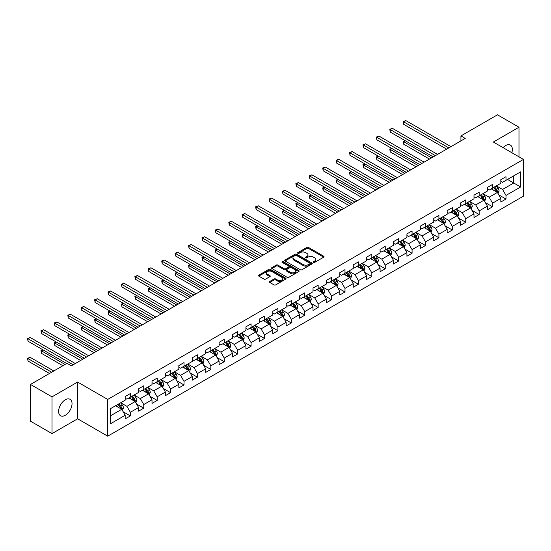 <?xml version="1.0" encoding="UTF-8"?>
<svg xmlns="http://www.w3.org/2000/svg" width="551" height="551" viewBox="0 0 551 551"><rect width="100%" height="100%" fill="white"/><g stroke="black" fill="none" stroke-linecap="round" stroke-linejoin="round"><path stroke-width="0.83" d="M313.547 262.359A0.833 0.482 0 0 0 314.724 262.359L323.699 257.179A1.192 0.689 0 0 0 324.043 256.69A1.192 0.689 0 0 0 323.699 256.201L308.498 247.433A1.192 0.689 0 0 0 306.811 247.433L297.843 252.606A0.833 0.482 0 0 0 297.602 252.95A0.833 0.482 0 0 0 297.843 253.288A0.833 0.482 0 0 0 299.028 253.288L300.185 252.62A3.823 2.204 0 0 1 305.591 252.62L306.852 253.35A3.823 2.204 0 0 1 307.975 254.913A3.823 2.204 0 0 1 306.852 256.47L305.695 257.145A0.833 0.482 0 0 0 305.447 257.482A0.833 0.482 0 0 0 305.695 257.827A0.833 0.482 0 0 0 306.879 257.827L308.037 257.152A3.823 2.204 0 0 1 313.436 257.152L314.704 257.882A3.823 2.204 0 0 1 315.826 259.445A3.823 2.204 0 0 1 314.704 261.002L313.547 261.677A0.833 0.482 0 0 0 313.299 262.014A0.833 0.482 0 0 0 313.547 262.359L313.547 261.677M65.321 415.268A9.484 5.476 120 0 0 71.52 406.913A9.484 5.476 120 0 0 70.067 399.31A9.484 5.476 120 0 0 65.321 399.778A9.484 5.476 120 0 0 59.122 408.139A9.484 5.476 120 0 0 60.576 415.743A9.484 5.476 120 0 0 65.321 415.268M511.838 152.71A9.484 5.476 120 0 0 510.391 145.092A9.484 5.476 120 0 0 505.646 145.56A9.484 5.476 120 0 0 503.07 147.647M269.756 281.451A1.192 0.689 0 0 0 269.405 281.94A1.192 0.689 0 0 0 269.756 282.422L274.019 284.888A1.192 0.689 0 0 0 275.707 284.888L285.666 279.137A1.192 0.689 0 0 0 286.017 278.648A1.192 0.689 0 0 0 285.666 278.159L270.472 269.384A1.192 0.689 0 0 0 268.785 269.384L258.825 275.135A1.192 0.689 0 0 0 258.474 275.624A1.192 0.689 0 0 0 258.825 276.113L263.97 279.088A1.192 0.689 0 0 0 265.658 279.088L269.921 276.623A1.192 0.689 0 0 0 270.272 276.134A1.192 0.689 0 0 0 269.921 275.652L267.373 274.178A3.196 1.846 0 0 1 266.436 272.869A3.196 1.846 0 0 1 268.406 271.168A3.196 1.846 0 0 1 271.884 271.567L281.892 277.346A3.196 1.846 0 0 1 282.821 278.648A3.196 1.846 0 0 1 280.852 280.349A3.196 1.846 0 0 1 277.373 279.949L275.707 278.985A1.192 0.689 0 0 0 274.019 278.985L269.756 281.451L269.756 282.422M77.622 382.057L51.994 396.851L30.491 384.44L30.491 421.178L51.994 433.596L77.622 418.794L107.721 436.178L107.721 399.434L77.622 382.057L77.622 418.794M518.98 156.828L518.98 127.24L493.352 142.034L523.45 159.411L107.721 399.434M518.98 127.24L497.477 114.822L460.925 135.925L460.925 140.891M30.491 384.44L67.043 363.336L71.341 365.816L465.23 138.411L460.925 135.925M300.274 269.728A1.192 0.689 0 0 0 301.962 269.728L311.921 263.977A1.192 0.689 0 0 0 312.272 263.488A1.192 0.689 0 0 0 311.921 262.999L296.727 254.231A1.192 0.689 0 0 0 295.04 254.231L285.074 259.982A1.192 0.689 0 0 0 284.729 260.465A1.192 0.689 0 0 0 285.074 260.954L300.274 269.728M282.498 262.538A0.833 0.482 0 0 1 283.345 262.655L283.345 261.663L298.794 270.582A1.192 0.689 0 0 1 299.145 271.071A1.192 0.689 0 0 1 298.794 271.553L288.834 277.305A1.192 0.689 0 0 1 287.147 277.305L271.946 268.537L276.209 266.092L276.209 265.1L271.946 267.559A1.192 0.689 0 0 0 271.602 268.048A1.192 0.689 0 0 0 271.946 268.537L271.946 267.559M276.209 266.092A1.192 0.689 0 0 1 277.904 266.092L277.904 265.1A1.192 0.689 0 0 0 276.209 265.1M277.904 265.1L284.061 268.654A1.192 0.689 0 0 0 285.749 268.654L288.579 267.021A1.192 0.689 0 0 0 288.931 266.532A1.192 0.689 0 0 0 288.579 266.05L282.167 262.345A0.833 0.482 0 0 1 281.919 262A0.833 0.482 0 0 1 282.436 261.56A0.833 0.482 0 0 1 283.345 261.663M107.721 436.178L523.45 196.156L523.45 159.411M123.155 411.769L130.339 415.915L130.339 412.293L138.597 407.526L138.597 411.149L143.756 408.174L143.756 404.544L152.014 399.778L152.014 403.408L157.173 400.425L157.173 396.803L165.424 392.036L165.424 395.659L170.59 392.677L170.59 389.054L178.841 384.288L178.841 387.911L184.006 384.935L184.006 381.306L192.258 376.54L192.258 380.169L197.416 377.187L197.416 373.564L205.675 368.798L205.675 372.421L210.833 369.445L210.833 365.816L219.091 361.05L219.091 364.672L224.25 361.697L224.25 358.074L232.508 353.308L232.508 356.931L237.667 353.949L237.667 350.326L245.925 345.56L245.925 349.182L251.084 346.207L251.084 342.577L259.342 337.811L259.342 341.441L264.501 338.459L264.501 334.836L272.759 330.07L272.759 333.692L277.918 330.71L277.918 327.087L286.176 322.321L286.176 325.944L291.334 322.969L291.334 319.346L299.586 314.58L299.586 318.202L304.751 315.22L304.751 311.597L313.002 306.831L313.002 310.454L318.168 307.479L318.168 303.849L326.419 299.083L326.419 302.713L331.578 299.73L331.578 296.107L339.836 291.341L339.836 294.964L344.995 291.982L344.995 288.359L353.253 283.593L353.253 287.216L358.412 284.24L358.412 280.617L366.67 275.844L366.67 279.474L371.829 276.492L371.829 272.869L380.087 268.103L380.087 271.726L385.245 268.75L385.245 265.121L393.504 260.354L393.504 263.984L398.662 261.002L398.662 257.379L406.92 252.613L406.92 256.236L412.079 253.253L412.079 249.631L420.337 244.864L420.337 248.487L425.496 245.512L425.496 241.882L433.754 237.116L433.754 240.746L438.913 237.763L438.913 234.141L447.164 229.374L447.164 232.997L452.33 230.022L452.33 226.392L460.581 221.626L460.581 225.249L465.747 222.273L465.747 218.651L473.998 213.884L473.998 217.507L479.156 214.525L479.156 210.902L487.415 206.136L487.415 209.759L492.573 206.783L492.573 203.154L500.831 198.388L500.831 202.017L505.99 199.035L505.99 195.412L520.612 186.968L520.612 171.878L513.732 175.845L513.732 183.001L520.612 186.968M130.339 415.915L125.18 418.898L125.18 415.268L110.558 423.712L110.558 408.615L125.18 400.178L125.18 396.555L130.339 393.572L130.339 397.195L138.597 392.429L138.597 388.806L143.756 385.824L143.756 389.454L152.014 384.688L152.014 381.058L157.173 378.082L157.173 381.705L165.424 376.939L165.424 373.316L170.59 370.334L170.59 373.964L178.841 369.191L178.841 365.568L184.006 362.592L184.006 366.215L192.258 361.449L192.258 357.826L197.416 354.844L197.416 358.467L205.675 353.701L205.675 350.078L210.833 347.096L210.833 350.725L219.091 345.959L219.091 342.329L224.25 339.354L224.25 342.977L232.508 338.211L232.508 334.588L237.667 331.606L237.667 335.228L245.925 330.462L245.925 326.839L251.084 323.864L251.084 327.487L259.342 322.721L259.342 319.098L264.501 316.116L264.501 319.738L272.759 314.972L272.759 311.349L277.918 308.367L277.918 311.997L286.176 307.231L286.176 303.601L291.334 300.626L291.334 304.248L299.586 299.482L299.586 295.859L304.751 292.877L304.751 296.5L313.002 291.734L313.002 288.111L318.168 285.136L318.168 288.758L326.419 283.992L326.419 280.363L331.578 277.387L331.578 281.01L339.836 276.244L339.836 272.621L344.995 269.639L344.995 273.268L353.253 268.502L353.253 264.873L358.412 261.897L358.412 265.52L366.67 260.754L366.67 257.131L371.829 254.149L371.829 257.772L380.087 253.005L380.087 249.383L385.245 246.4L385.245 250.03L393.504 245.264L393.504 241.634L398.662 238.659L398.662 242.282L406.92 237.515L406.92 233.893L412.079 230.91L412.079 234.54L420.337 229.767L420.337 226.144L425.496 223.169L425.496 226.792L433.754 222.025L433.754 218.403L438.913 215.42L438.913 219.043L447.164 214.277L447.164 210.654L452.33 207.672L452.33 211.302L460.581 206.535L460.581 202.906L465.747 199.93L465.747 203.553L473.998 198.787L473.998 195.164L479.156 192.182L479.156 195.805L487.415 191.039L487.415 187.416L492.573 184.44L492.573 188.063L500.831 183.297L500.831 179.674L505.99 176.692L505.99 180.315L520.612 171.878M128.962 397.994L135.153 401.569L126.895 406.335L120.703 402.76M125.18 398.194L126.895 399.186L130.339 397.195M126.895 406.335L130.339 412.293M135.153 401.569L138.597 407.526M142.378 390.246L148.57 393.82L140.312 398.587L134.12 395.012M138.597 390.445L140.312 391.437L143.756 389.454M140.312 398.587L143.756 404.544M148.57 393.82L152.014 399.778M155.795 382.497L161.987 386.079L153.729 390.845L147.537 387.27M152.014 382.697L153.729 383.696L157.173 381.705M153.729 390.845L157.173 396.803M161.987 386.079L165.424 392.036M169.212 374.756L175.404 378.33L167.146 383.097L160.954 379.522M165.424 374.955L167.146 375.947L170.59 373.964M167.146 383.097L170.59 389.054M175.404 378.33L178.841 384.288M182.629 367.007L188.821 370.582L180.563 375.348L174.371 371.773M178.841 367.207L180.563 368.199L184.006 366.215M180.563 375.348L184.006 381.306M188.821 370.582L192.258 376.54M196.046 359.266L202.238 362.84L193.98 367.607L187.788 364.032M192.258 359.459L193.98 360.457L197.416 358.467M193.98 367.607L197.416 373.564M202.238 362.84L205.675 368.798M209.463 351.517L215.655 355.092L207.396 359.858L201.205 356.283M205.675 351.717L207.396 352.709L210.833 350.725M207.396 359.858L210.833 365.816M215.655 355.092L219.091 361.05M222.873 343.769L229.071 347.35L220.813 352.117L214.621 348.542M219.091 343.969L220.813 344.96L224.25 342.977M220.813 352.117L224.25 358.074M229.071 347.35L232.508 353.308M236.289 336.027L242.481 339.602L234.23 344.368L228.038 340.793M232.508 336.227L234.23 337.219L237.667 335.228M234.23 344.368L237.667 350.326M242.481 339.602L245.925 345.56M249.706 328.279L255.898 331.854L247.647 336.62L241.455 333.045M245.925 328.479L247.647 329.47L251.084 327.487M247.647 336.62L251.084 342.577M255.898 331.854L259.342 337.811M263.123 320.537L269.315 324.112L261.064 328.878L254.865 325.304M259.342 320.73L261.064 321.729L264.501 319.738M261.064 328.878L264.501 334.836M269.315 324.112L272.759 330.07M276.54 312.789L282.732 316.364L274.474 321.13L268.282 317.555M272.759 312.989L274.474 313.98L277.918 311.997M274.474 321.13L277.918 327.087M282.732 316.364L286.176 322.321M289.957 305.04L296.149 308.615L287.891 313.388L281.699 309.807M286.176 305.24L287.891 306.232L291.334 304.248M287.891 313.388L291.334 319.346M296.149 308.615L299.586 314.58M303.374 297.299L309.566 300.874L301.307 305.64L295.116 302.065M299.586 297.499L301.307 298.49L304.751 296.5M301.307 305.64L304.751 311.597M309.566 300.874L313.002 306.831M316.791 289.55L322.982 293.125L314.724 297.891L308.532 294.317M313.002 289.75L314.724 290.742L318.168 288.758M314.724 297.891L318.168 303.849M322.982 293.125L326.419 299.083M330.207 281.809L336.399 285.384L328.141 290.15L321.949 286.575M326.419 282.002L328.141 283L331.578 281.01M328.141 290.15L331.578 296.107M336.399 285.384L339.836 291.341M343.624 274.061L349.816 277.635L341.558 282.401L335.366 278.827M339.836 274.26L341.558 275.252L344.995 273.268M341.558 282.401L344.995 288.359M349.816 277.635L353.253 283.593M357.034 266.312L363.233 269.887L354.975 274.653L348.783 271.078M353.253 266.512L354.975 267.504L358.412 265.52M354.975 274.653L358.412 280.617M363.233 269.887L366.67 275.844M370.451 258.571L376.643 262.145L368.392 266.911L362.2 263.337M366.67 258.77L368.392 259.762L371.829 257.772M368.392 266.911L371.829 272.869M376.643 262.145L380.087 268.103M383.868 250.822L390.06 254.397L381.809 259.163L375.617 255.588M380.087 251.022L381.809 252.014L385.245 250.03M381.809 259.163L385.245 265.121M390.06 254.397L393.504 260.354M397.285 243.074L403.477 246.655L395.225 251.421L389.027 247.847M393.504 243.273L395.225 244.272L398.662 242.282M395.225 251.421L398.662 257.379M403.477 246.655L406.92 252.613M410.702 235.332L416.893 238.907L408.635 243.673L402.444 240.098M406.92 235.532L408.635 236.524L412.079 234.54M408.635 243.673L412.079 249.631M416.893 238.907L420.337 244.864M424.118 227.584L430.31 231.158L422.052 235.924L415.86 232.35M420.337 227.783L422.052 228.775L425.496 226.792M422.052 235.924L425.496 241.882M430.31 231.158L433.754 237.116M437.535 219.842L443.727 223.417L435.469 228.183L429.277 224.608M433.754 220.035L435.469 221.034L438.913 219.043M435.469 228.183L438.913 234.141M443.727 223.417L447.164 229.374M450.952 212.094L457.144 215.668L448.886 220.434L442.694 216.86M447.164 212.293L448.886 213.285L452.33 211.302M448.886 220.434L452.33 226.392M457.144 215.668L460.581 221.626M464.369 204.345L470.561 207.92L462.303 212.693L456.111 209.111M460.581 204.545L462.303 205.537L465.747 203.553M462.303 212.693L465.747 218.651M470.561 207.92L473.998 213.884M477.786 196.604L483.978 200.178L475.72 204.944L469.528 201.37M473.998 196.803L475.72 197.795L479.156 195.805M475.72 204.944L479.156 210.902M483.978 200.178L487.415 206.136M491.203 188.855L497.395 192.43L489.136 197.196L482.945 193.621M487.415 189.055L489.136 190.047L492.573 188.063M489.136 197.196L492.573 203.154M497.395 192.43L500.831 198.388M507.54 179.419L513.732 183.001L502.553 189.454L496.361 185.88M500.831 181.307L502.553 182.305L505.99 180.315M502.553 189.454L505.99 195.412M51.994 396.851L51.994 433.596M110.558 415.771L121.737 409.31L115.545 405.736M121.737 409.31L125.18 415.268M498.813 194.889L505.99 199.035M485.397 202.637L492.573 206.783M471.98 210.379L479.156 214.525M458.563 218.127L465.747 222.273M445.146 225.876L452.33 230.022M431.729 233.617L438.913 237.763M418.312 241.366L425.496 245.512M404.895 249.107L412.079 253.253M391.479 256.856L398.662 261.002M378.062 264.604L385.245 268.75M364.652 272.346L371.829 276.492M351.235 280.094L358.412 284.24M337.818 287.836L344.995 291.982M324.401 295.584L331.578 299.73M310.984 303.332L318.168 307.479M297.568 311.074L304.751 315.22M284.151 318.822L291.334 322.969M270.734 326.571L277.918 330.71M257.317 334.312L264.501 338.459M243.9 342.061L251.084 346.207M230.49 349.802L237.667 353.949M217.073 357.551L224.25 361.697M203.656 365.299L210.833 369.445M190.24 373.041L197.416 377.187M176.823 380.789L184.006 384.935M163.406 388.531L170.59 392.677M149.989 396.279L157.173 400.425M136.572 404.028L143.756 408.174M313.877 262.476L314.704 261.994A3.823 2.204 0 0 0 315.826 260.437L315.826 259.445M307.975 254.913L307.975 255.905A3.823 2.204 0 0 1 306.852 257.462L306.025 257.944M323.678 257.186L308.498 248.425A1.192 0.689 0 0 0 306.811 248.425L298.181 253.412M311.907 263.984L296.727 255.223A1.192 0.689 0 0 0 295.04 255.223L285.094 260.967M309.807 263.833A0.833 0.482 0 0 0 310.055 263.488A0.833 0.482 0 0 0 309.807 263.151L296.472 255.45A0.833 0.482 0 0 0 295.288 255.45L294.069 256.153A3.823 2.204 0 0 0 292.946 257.716A3.823 2.204 0 0 0 294.069 259.273L303.181 264.535A3.823 2.204 0 0 0 308.588 264.535L309.807 263.833L309.807 264.824A0.833 0.482 0 0 0 310.055 264.48L310.055 263.488M292.946 257.716L292.946 258.708A3.823 2.204 0 0 0 294.069 260.265L294.069 259.273M309.807 264.824L308.588 265.527A3.823 2.204 0 0 1 303.181 265.527L294.069 260.265M277.904 266.092L284.061 269.646A1.192 0.689 0 0 0 285.749 269.646L288.579 268.013A1.192 0.689 0 0 0 288.931 267.531L288.931 266.532M283.345 262.655L298.78 271.567M290.46 272.346A3.196 1.846 0 0 0 293.938 272.745A3.196 1.846 0 0 0 295.908 271.044A3.196 1.846 0 0 0 294.971 269.742L291.451 267.703A1.192 0.689 0 0 0 289.764 267.703L286.933 269.336A1.192 0.689 0 0 0 286.582 269.825A1.192 0.689 0 0 0 286.933 270.314L290.46 272.346L290.46 273.337A3.196 1.846 0 0 0 293.938 273.737A3.196 1.846 0 0 0 295.908 272.036L295.908 271.044M286.582 269.825L286.582 270.816A1.192 0.689 0 0 0 286.933 271.306L286.933 270.314M290.46 273.337L286.933 271.306M282.821 278.648L282.821 279.639A3.196 1.846 0 0 1 280.852 281.341A3.196 1.846 0 0 1 277.373 280.941L275.707 279.984A1.192 0.689 0 0 0 274.019 279.984L269.77 282.436M266.436 272.869L266.436 273.868A3.196 1.846 0 0 0 267.373 275.169L267.373 274.178M269.921 275.652L269.921 276.623L267.373 275.169M285.666 278.159L285.666 279.137L270.472 270.383A1.192 0.689 0 0 0 268.785 270.383L258.839 276.12L258.825 275.135M498.07 193.608L499.096 191.032A3.223 1.86 -120 0 0 498.063 188.284L496.293 185.914M493.193 190.012L491.988 188.401M405.309 140.76L403.676 141.703L403.676 144.183L429.449 159.067M493.627 187.457L495.397 189.826A3.223 1.86 60 0 1 496.32 191.762L497.353 191.169A3.223 1.86 -120 0 0 496.43 189.227L494.653 186.858M493.848 187.326L495.817 189.957A1.639 0.95 60 0 1 496.114 190.453L497.353 191.169M403.676 144.183L403.201 141.428L431.598 157.827M403.201 141.428L405.123 140.65M448.803 147.895L403.676 121.84L405.825 120.6L450.952 146.649M446.647 149.135L403.676 124.326L403.676 121.84L403.201 121.564L405.825 120.6M403.676 124.326L403.201 121.564M484.653 201.356L485.679 198.78A3.223 1.86 -120 0 0 484.653 196.032L482.876 193.663M479.783 197.754L478.571 196.149M391.892 148.501L390.26 149.445L390.26 151.931L416.033 166.808M480.21 195.206L481.98 197.575A3.223 1.86 60 0 1 482.903 199.51L483.936 198.918A3.223 1.86 -120 0 0 483.013 196.976L481.243 194.606M480.431 195.075L482.4 197.699A1.639 0.95 60 0 1 482.704 198.202L483.936 198.918M390.26 151.931L389.784 149.176L418.181 165.569M389.784 149.176L391.706 148.398M471.236 209.098L472.262 206.522A3.223 1.86 -120 0 0 471.236 203.78L469.459 201.411M466.366 205.502L465.161 203.891M378.475 156.25L376.843 157.193L376.843 159.673L402.616 174.557M466.793 202.947L468.57 205.316A3.223 1.86 60 0 1 469.486 207.259L470.52 206.659A3.223 1.86 -120 0 0 469.597 204.724L467.827 202.355M467.014 202.816L468.984 205.447A1.639 0.95 60 0 1 469.287 205.943L470.52 206.659M376.843 159.673L376.367 156.918L404.765 173.317M376.367 156.918L378.289 156.14M435.386 155.637L390.26 129.588L392.408 128.349L437.535 154.397M433.238 156.883L390.26 132.068L390.26 129.588L389.784 129.313L392.408 128.349M390.26 132.068L389.784 129.313M421.97 163.385L376.843 137.33L378.992 136.09L424.118 162.146M419.821 164.625L376.843 139.816L376.843 137.33L376.367 137.061L378.992 136.09M376.843 139.816L376.367 137.061M457.826 216.846L458.845 214.27A3.223 1.86 -120 0 0 457.819 211.522L456.042 209.153M452.95 213.244L451.744 211.639M365.065 163.998L363.426 164.942L363.426 167.421L389.199 182.305M453.377 210.696L455.154 213.065A3.223 1.86 60 0 1 456.076 215L457.103 214.408A3.223 1.86 -120 0 0 456.18 212.466L454.41 210.096M453.604 210.565L455.567 213.196A1.639 0.95 60 0 1 455.87 213.692L457.103 214.408M363.426 167.421L362.957 164.666L391.355 181.059M362.957 164.666L364.872 163.888M444.409 224.594L445.428 222.012A3.223 1.86 -120 0 0 444.402 219.27L442.625 216.901M439.533 220.992L438.327 219.381M351.648 171.74L350.009 172.683L350.009 175.17L375.789 190.047M439.96 218.437L441.737 220.806A3.223 1.86 60 0 1 442.66 222.749L443.693 222.149A3.223 1.86 -120 0 0 442.77 220.214L440.993 217.845M440.187 218.313L442.157 220.937A1.639 0.95 60 0 1 442.453 221.44L443.693 222.149M350.009 175.17L349.541 172.415L377.938 188.807M349.541 172.415L351.455 171.63M430.992 232.336L432.012 229.76A3.223 1.86 -120 0 0 430.985 227.019L429.208 224.65M426.116 228.741L424.911 227.129M338.231 179.488L336.592 180.432L336.592 182.911L362.372 197.795M426.543 226.185L428.32 228.555A3.223 1.86 60 0 1 429.243 230.49L430.276 229.898A3.223 1.86 -120 0 0 429.353 227.962L427.576 225.586M426.77 226.055L428.74 228.686A1.639 0.95 60 0 1 429.036 229.182L430.276 229.898M336.592 182.911L336.124 180.156L364.521 196.555M336.124 180.156L338.038 179.378M408.553 171.134L363.426 145.078L365.575 143.839L410.702 169.887M406.404 172.373L363.426 147.558L363.426 145.078L362.957 144.803L365.575 143.839M363.426 147.558L362.957 144.803M395.136 178.875L350.009 152.827L352.165 151.58L397.285 177.636M392.987 180.115L350.009 155.306L350.009 152.827L349.541 152.551L352.165 151.58M350.009 155.306L349.541 152.551M381.719 186.624L336.592 160.568L338.748 159.329L383.868 185.384M379.57 187.863L336.592 163.055L336.592 160.568L336.124 160.3L338.748 159.329M336.592 163.055L336.124 160.3M417.575 240.084L418.595 237.509A3.223 1.86 -120 0 0 417.568 234.76L415.791 232.391M412.699 236.482L411.494 234.878M324.815 187.23L323.182 188.173L323.182 190.66L348.955 205.537M413.126 233.934L414.903 236.303A3.223 1.86 60 0 1 415.826 238.239L416.859 237.646A3.223 1.86 -120 0 0 415.936 235.704L414.159 233.335M413.353 233.803L415.323 236.427A1.639 0.95 60 0 1 415.619 236.93L416.859 237.646M323.182 190.66L322.707 187.905L351.104 204.297M322.707 187.905L324.622 187.126M368.302 194.365L323.182 168.317L325.331 167.077L370.451 193.125M366.153 195.612L323.182 170.796L323.182 168.317L322.707 168.041L325.331 167.077M323.182 170.796L322.707 168.041M404.158 247.826L405.178 245.25A3.223 1.86 -120 0 0 404.152 242.509L402.375 240.14M399.282 244.231L398.077 242.619M311.398 194.978L309.765 195.922L309.765 198.408L335.538 213.285M399.709 241.675L401.486 244.045A3.223 1.86 60 0 1 402.409 245.987L403.442 245.388A3.223 1.86 -120 0 0 402.519 243.452L400.742 241.083M399.936 241.545L401.906 244.176A1.639 0.95 60 0 1 402.202 244.672L403.442 245.388M309.765 198.408L309.29 195.646L337.687 212.045M309.29 195.646L311.205 194.868M354.885 202.114L309.765 176.058L311.914 174.819L357.034 200.874M352.736 203.353L309.765 178.545L309.765 176.058L309.29 175.79L311.914 174.819M309.765 178.545L309.29 175.79M390.742 255.574L391.768 252.999A3.223 1.86 -120 0 0 390.735 250.25L388.958 247.881M385.865 251.972L384.66 250.368M297.981 202.727L296.348 203.67L296.348 206.15L322.121 221.034M386.292 249.424L388.069 251.793A3.223 1.86 60 0 1 388.992 253.729L390.025 253.136A3.223 1.86 -120 0 0 389.102 251.194L387.325 248.825M386.52 249.293L388.489 251.924A1.639 0.95 60 0 1 388.786 252.42L390.025 253.136M296.348 206.15L295.873 203.395L324.27 219.787M295.873 203.395L297.795 202.616M341.468 209.862L296.348 183.807L298.497 182.567L343.624 208.615M339.32 211.102L296.348 186.286L296.348 183.807L295.873 183.531L298.497 182.567M296.348 186.286L295.873 183.531M377.325 263.323L378.351 260.74A3.223 1.86 -120 0 0 377.318 257.999L375.548 255.63M372.448 259.721L371.243 258.109M284.564 210.468L282.932 211.412L282.932 213.898L308.705 228.775M372.875 257.165L374.652 259.535A3.223 1.86 60 0 1 375.575 261.477L376.608 260.878A3.223 1.86 -120 0 0 375.686 258.942L373.909 256.573M373.103 257.041L375.073 259.666A1.639 0.95 60 0 1 375.369 260.168L376.608 260.878M282.932 213.898L282.456 211.143L310.854 227.535M282.456 211.143L284.378 210.358M328.059 217.604L282.932 191.555L285.081 190.309L330.207 216.364M325.903 218.843L282.932 194.035L282.932 191.555L282.456 191.28L285.081 190.309M282.932 194.035L282.456 191.28M363.908 271.064L364.934 268.489A3.223 1.86 -120 0 0 363.901 265.747L362.131 263.378M359.032 267.469L357.826 265.858M271.147 218.217L269.515 219.16L269.515 221.64L295.288 236.524M359.466 264.914L361.236 267.283A3.223 1.86 60 0 1 362.159 269.225L363.192 268.626A3.223 1.86 -120 0 0 362.269 266.691L360.492 264.322M359.686 264.783L361.656 267.414A1.639 0.95 60 0 1 361.952 267.91L363.192 268.626M269.515 221.64L269.04 218.885L297.437 235.284M269.04 218.885L270.961 218.106M314.642 225.352L269.515 199.297L271.664 198.057L316.791 224.112M312.486 226.592L269.515 201.783L269.515 199.297L269.04 199.028L271.664 198.057M269.515 201.783L269.04 199.028M350.491 278.813L351.517 276.237A3.223 1.86 -120 0 0 350.484 273.489L348.714 271.12M345.622 275.211L344.409 273.606M257.73 225.965L256.098 226.909L256.098 229.388L281.871 244.272M346.049 272.662L347.819 275.032A3.223 1.86 60 0 1 348.742 276.967L349.775 276.375A3.223 1.86 -120 0 0 348.852 274.432L347.082 272.063M346.269 272.531L348.239 275.156A1.639 0.95 60 0 1 348.542 275.658L349.775 276.375M256.098 229.388L255.623 226.633L284.02 243.025M255.623 226.633L257.544 225.855M301.225 233.094L256.098 207.045L258.247 205.805L303.374 231.854M299.076 234.34L256.098 209.525L256.098 207.045L255.623 206.77L258.247 205.805M256.098 209.525L255.623 206.77M337.074 286.554L338.1 283.979A3.223 1.86 -120 0 0 337.074 281.237L335.297 278.868M332.205 282.959L330.999 281.347M244.313 233.707L242.681 234.65L242.681 237.137L268.454 252.014M332.632 280.404L334.402 282.773A3.223 1.86 60 0 1 335.325 284.715L336.358 284.116A3.223 1.86 -120 0 0 335.435 282.181L333.665 279.812M332.852 280.273L334.822 282.904A1.639 0.95 60 0 1 335.125 283.407L336.358 284.116M242.681 237.137L242.206 234.375L270.603 250.774M242.206 234.375L244.127 233.596M287.808 240.842L242.681 214.787L244.83 213.547L289.957 239.602M285.659 242.082L242.681 217.273L242.681 214.787L242.206 214.518L244.83 213.547M242.681 217.273L242.206 214.518M323.657 294.303L324.684 291.727A3.223 1.86 -120 0 0 323.657 288.979L321.88 286.61M318.788 290.708L317.583 289.096M230.903 241.455L229.264 242.399L229.264 244.878L255.037 259.762M319.215 288.152L320.992 290.522A3.223 1.86 60 0 1 321.915 292.457L322.941 291.865A3.223 1.86 -120 0 0 322.018 289.922L320.248 287.553M319.435 288.021L321.405 290.652A1.639 0.95 60 0 1 321.708 291.148L322.941 291.865M229.264 244.878L228.796 242.123L257.193 258.515M228.796 242.123L230.711 241.345M274.391 248.591L229.264 222.535L231.413 221.295L276.54 247.344M272.242 249.83L229.264 225.022L229.264 222.535L228.796 222.26L231.413 221.295M229.264 225.022L228.796 222.26M310.247 302.051L311.267 299.475A3.223 1.86 -120 0 0 310.241 296.727L308.464 294.358M305.371 298.449L304.166 296.837M217.487 249.197L215.847 250.14L215.847 252.627L241.62 267.504M305.798 295.894L307.575 298.27A3.223 1.86 60 0 1 308.498 300.205L309.524 299.606A3.223 1.86 -120 0 0 308.608 297.671L306.831 295.302M306.025 295.77L307.988 298.394A1.639 0.95 60 0 1 308.291 298.897L309.524 299.606M215.847 252.627L215.379 249.872L243.776 266.264M215.379 249.872L217.294 249.093M260.974 256.332L215.847 230.284L217.996 229.037L263.123 255.092M258.825 257.579L215.847 232.763L215.847 230.284L215.379 230.008L217.996 229.037M215.847 232.763L215.379 230.008M296.831 309.793L297.85 307.217A3.223 1.86 -120 0 0 296.824 304.476L295.047 302.106M291.954 306.198L290.749 304.586M204.07 256.945L202.431 257.889L202.431 260.368L228.21 275.252M292.381 303.642L294.158 306.012A3.223 1.86 60 0 1 295.081 307.954L296.114 307.355A3.223 1.86 -120 0 0 295.191 305.419L293.414 303.05M292.609 303.511L294.578 306.142A1.639 0.95 60 0 1 294.875 306.638L296.114 307.355M202.431 260.368L201.962 257.613L230.359 274.012M201.962 257.613L203.877 256.835M247.557 264.081L202.431 238.025L204.586 236.785L249.706 262.841M245.409 265.32L202.431 240.511L202.431 238.025L201.962 237.756L204.586 236.785M202.431 240.511L201.962 237.756M283.414 317.541L284.433 314.965A3.223 1.86 -120 0 0 283.407 312.217L281.63 309.848M278.537 313.939L277.332 312.334M190.653 264.694L189.021 265.637L189.021 268.117L214.794 283M278.964 311.391L280.741 313.76A3.223 1.86 60 0 1 281.664 315.695L282.697 315.103A3.223 1.86 -120 0 0 281.775 313.161L279.998 310.792M279.192 311.26L281.162 313.891A1.639 0.95 60 0 1 281.458 314.387L282.697 315.103M189.021 268.117L188.545 265.362L216.942 281.754M188.545 265.362L190.46 264.583M234.141 271.822L189.021 245.774L191.169 244.534L236.289 270.582M231.992 273.069L189.021 248.253L189.021 245.774L188.545 245.498L191.169 244.534M189.021 248.253L188.545 245.498M269.997 325.29L271.016 322.707A3.223 1.86 -120 0 0 269.99 319.966L268.213 317.596M265.121 321.688L263.915 320.076M177.236 272.435L175.604 273.379L175.604 275.865L201.377 290.742M265.548 319.132L267.325 321.502A3.223 1.86 60 0 1 268.247 323.444L269.281 322.845A3.223 1.86 -120 0 0 268.358 320.909L266.581 318.54M265.775 319.001L267.745 321.632A1.639 0.95 60 0 1 268.041 322.135L269.281 322.845M175.604 275.865L175.128 273.11L203.526 289.502M175.128 273.11L177.043 272.325M220.724 279.571L175.604 253.522L177.753 252.275L222.873 278.331M218.575 280.81L175.604 256.001L175.604 253.522L175.128 253.246L177.753 252.275M175.604 256.001L175.128 253.246M256.58 333.031L257.599 330.455A3.223 1.86 -120 0 0 256.573 327.707L254.796 325.338M251.704 329.436L250.498 327.824M163.819 280.183L162.187 281.127L162.187 283.607L187.96 298.49M252.131 326.881L253.908 329.25A3.223 1.86 60 0 1 254.831 331.185L255.864 330.593A3.223 1.86 -120 0 0 254.941 328.651L253.164 326.282M252.358 326.75L254.328 329.381A1.639 0.95 60 0 1 254.624 329.877L255.864 330.593M162.187 283.607L161.712 280.852L190.109 297.251M161.712 280.852L163.633 280.073M207.307 287.319L162.187 261.264L164.336 260.024L209.463 286.072M205.158 288.559L162.187 263.75L162.187 261.264L161.712 260.988L164.336 260.024M162.187 263.75L161.712 260.988M243.163 340.78L244.189 338.204A3.223 1.86 -120 0 0 243.156 335.456L241.386 333.086M238.287 337.178L237.082 335.573M150.402 287.925L148.77 288.869L148.77 291.355L174.543 306.232M238.714 334.629L240.491 336.998A3.223 1.86 60 0 1 241.414 338.934L242.447 338.342A3.223 1.86 -120 0 0 241.524 336.399L239.747 334.03M238.941 334.498L240.911 337.122A1.639 0.95 60 0 1 241.207 337.625L242.447 338.342M148.77 291.355L148.295 288.6L176.692 304.992M148.295 288.6L150.216 287.822M193.89 295.06L148.77 269.012L150.919 267.772L196.046 293.821M191.741 296.307L148.77 271.491L148.77 269.012L148.295 268.736L150.919 267.772M148.77 271.491L148.295 268.736M229.746 348.521L230.773 345.945A3.223 1.86 -120 0 0 229.739 343.204L227.969 340.835M224.87 344.926L223.665 343.314M136.985 295.673L135.353 296.617L135.353 299.097L161.126 313.98M225.304 342.371L227.074 344.74A3.223 1.86 60 0 1 227.997 346.682L229.03 346.083A3.223 1.86 -120 0 0 228.107 344.148L226.33 341.778M225.524 342.24L227.494 344.871A1.639 0.95 60 0 1 227.79 345.367L229.03 346.083M135.353 299.097L134.878 296.342L163.275 312.741M134.878 296.342L136.8 295.563M180.48 302.809L135.353 276.754L137.502 275.514L182.629 301.569M178.324 304.049L135.353 279.24L135.353 276.754L134.878 276.485L137.502 275.514M135.353 279.24L134.878 276.485M216.329 356.27L217.356 353.694A3.223 1.86 -120 0 0 216.323 350.946L214.553 348.576M211.453 352.668L210.248 351.063M123.569 303.422L121.936 304.366L121.936 306.845L147.709 321.729M211.887 350.119L213.657 352.488A3.223 1.86 60 0 1 214.58 354.424L215.613 353.832A3.223 1.86 -120 0 0 214.69 351.889L212.913 349.52M212.107 349.988L214.077 352.619A1.639 0.95 60 0 1 214.373 353.115L215.613 353.832M121.936 306.845L121.461 304.09L149.858 320.482M121.461 304.09L123.383 303.312M167.063 310.557L121.936 284.502L124.085 283.262L169.212 309.311M164.914 311.797L121.936 286.981L121.936 284.502L121.461 284.226L124.085 283.262M121.936 286.981L121.461 284.226M202.913 364.018L203.939 361.435A3.223 1.86 -120 0 0 202.913 358.694L201.136 356.325M198.043 360.416L196.838 358.804M110.152 311.163L108.519 312.107L108.519 314.593L134.292 329.47M198.47 357.861L200.24 360.23A3.223 1.86 60 0 1 201.163 362.172L202.196 361.573A3.223 1.86 -120 0 0 201.273 359.638L199.503 357.268M198.691 357.737L200.66 360.361A1.639 0.95 60 0 1 200.963 360.864L202.196 361.573M108.519 314.593L108.044 311.838L136.441 328.231M108.044 311.838L109.966 311.053M153.646 318.299L108.519 292.25L110.668 291.004L155.795 317.059M151.497 319.539L108.519 294.73L108.519 292.25L108.044 291.975L110.668 291.004M108.519 294.73L108.044 291.975M189.496 371.76L190.522 369.184A3.223 1.86 -120 0 0 189.496 366.443L187.719 364.073M184.626 368.164L183.421 366.553M96.735 318.912L95.103 319.855L95.103 322.335L120.876 337.219M185.053 365.609L186.83 367.978A3.223 1.86 60 0 1 187.753 369.914L188.779 369.322A3.223 1.86 -120 0 0 187.857 367.386L186.086 365.01M185.274 365.478L187.244 368.109A1.639 0.95 60 0 1 187.547 368.605L188.779 369.322M95.103 322.335L94.634 319.58L123.031 335.979M94.634 319.58L96.549 318.802M140.23 326.047L95.103 299.992L97.251 298.752L142.378 324.808M138.081 327.287L95.103 302.478L95.103 299.992L94.634 299.723L97.251 298.752M95.103 302.478L94.634 299.723M176.086 379.508L177.105 376.932A3.223 1.86 -120 0 0 176.079 374.184L174.302 371.815M171.209 375.906L170.004 374.301M83.325 326.653L81.686 327.597L81.686 330.083L107.459 344.96M171.636 373.358L173.413 375.727A3.223 1.86 60 0 1 174.336 377.662L175.363 377.07A3.223 1.86 -120 0 0 174.44 375.128L172.67 372.758M171.864 373.227L173.827 375.851A1.639 0.95 60 0 1 174.13 376.354L175.363 377.07M81.686 330.083L81.217 327.328L109.615 343.721M81.217 327.328L83.132 326.55M126.813 333.789L81.686 307.74L83.835 306.501L128.962 332.549M124.664 335.036L81.686 310.22L81.686 307.74L81.217 307.465L83.835 306.501M81.686 310.22L81.217 307.465M162.669 387.25L163.688 384.674A3.223 1.86 -120 0 0 162.662 381.933L160.885 379.563M157.793 383.654L156.587 382.043M69.908 334.402L68.269 335.345L68.269 337.832L94.049 352.709M158.22 381.099L159.997 383.468A3.223 1.86 60 0 1 160.92 385.411L161.953 384.812A3.223 1.86 -120 0 0 161.03 382.876L159.253 380.507M158.447 380.968L160.417 383.599A1.639 0.95 60 0 1 160.713 384.095L161.953 384.812M68.269 337.832L67.801 335.07L96.198 351.469M67.801 335.07L69.715 334.292M113.396 341.537L68.269 315.482L70.425 314.242L115.545 340.298M111.247 342.777L68.269 317.968L68.269 315.482L67.801 315.213L70.425 314.242M68.269 317.968L67.801 315.213M149.252 394.998L150.271 392.422A3.223 1.86 -120 0 0 149.245 389.674L147.468 387.305M144.376 391.396L143.17 389.791M56.491 342.15L54.852 343.094L54.852 345.573L80.632 360.457M144.803 388.848L146.58 391.217A3.223 1.86 60 0 1 147.503 393.152L148.536 392.56A3.223 1.86 -120 0 0 147.613 390.618L145.836 388.248M145.03 388.717L147 391.348A1.639 0.95 60 0 1 147.296 391.844L148.536 392.56M54.852 345.573L54.384 342.818L82.781 359.211M54.384 342.818L56.298 342.04M99.979 349.286L54.852 323.23L57.008 321.991L102.128 348.039M97.83 350.526L54.852 325.71L54.852 323.23L54.384 322.955L57.008 321.991M54.852 325.71L54.384 322.955M135.835 402.747L136.855 400.164A3.223 1.86 -120 0 0 135.828 397.423L134.051 395.053M130.959 399.144L129.754 397.533M43.074 349.892L41.442 350.835L41.442 353.322L62.91 365.719M131.386 396.589L133.163 398.958A3.223 1.86 60 0 1 134.086 400.901L135.119 400.302A3.223 1.86 -120 0 0 134.196 398.366L132.419 395.997M131.613 396.465L133.583 399.089A1.639 0.95 60 0 1 133.879 399.592L135.119 400.302M41.442 353.322L40.967 350.567L65.066 364.48M40.967 350.567L42.882 349.782M86.562 357.027L41.442 330.979L43.591 329.732L88.711 355.788M84.413 358.267L41.442 333.458L41.442 330.979L40.967 330.703L43.591 329.732M41.442 333.458L40.967 330.703M122.418 410.488L123.438 407.912A3.223 1.86 -120 0 0 122.412 405.171L120.635 402.802M117.542 406.893L116.337 405.281M53.798 370.981L30.174 357.344L28.025 358.584L28.025 361.063L49.5 373.461M117.969 404.338L119.746 406.707A3.223 1.86 60 0 1 120.669 408.649L121.702 408.05A3.223 1.86 -120 0 0 120.779 406.115L119.002 403.745M118.196 404.207L120.166 406.838A1.639 0.95 60 0 1 120.462 407.334L121.702 408.05M28.025 361.063L27.55 358.308L51.649 372.221M27.55 358.308L30.174 357.344M73.145 364.776L28.025 338.72L30.174 337.481L75.301 363.536M66.699 363.536L28.025 341.207L28.025 338.72L27.55 338.452L30.174 337.481M28.025 341.207L27.55 338.452M314.704 261.994L314.704 261.002M305.695 257.827L305.695 257.145M306.852 257.462L306.852 256.47M297.843 253.288L297.843 252.606M306.811 248.425L306.811 247.433M308.498 248.425L308.498 247.433M323.699 257.179L323.699 256.201M285.074 260.954L285.074 259.982M295.04 255.223L295.04 254.231M296.727 255.223L296.727 254.231M311.921 263.977L311.921 262.999M303.181 265.527L303.181 264.535M308.588 265.527L308.588 264.535M284.061 269.646L284.061 268.654M285.749 269.646L285.749 268.654M288.579 268.013L288.579 267.021M298.794 271.553L298.794 270.582M274.019 279.984L274.019 278.985M275.707 279.984L275.707 278.985M277.373 280.941L277.373 279.949M268.785 270.383L268.785 269.384M270.472 270.383L270.472 269.384M497.071 192.251L499.075 191.094M496.43 189.227L498.063 188.284M494.137 190.556L495.397 189.826M483.654 199.992L485.658 198.842M483.013 196.976L484.653 196.032M480.72 198.298L481.98 197.575M470.244 207.741L472.241 206.584M469.597 204.724L471.236 203.78M467.31 206.046L468.57 205.316M456.827 215.482L458.825 214.332M456.18 212.466L457.819 211.522M453.893 213.788L455.154 213.065M443.41 223.231L445.408 222.074M442.77 220.214L444.402 219.27M440.476 221.536L441.737 220.806M429.994 230.979L431.991 229.822M429.353 227.962L430.985 227.019M427.059 229.285L428.32 228.555M416.577 238.721L418.574 237.571M415.936 235.704L417.568 234.76M413.643 237.026L414.903 236.303M403.16 246.469L405.157 245.312M402.519 243.452L404.152 242.509M400.226 244.775L401.486 244.045M389.743 254.211L391.74 253.061M389.102 251.194L390.735 250.25M386.809 252.523L388.069 251.793M376.326 261.959L378.33 260.802M375.686 258.942L377.318 257.999M373.392 260.265L374.652 259.535M362.909 269.708L364.914 268.551M362.269 266.691L363.901 265.747M359.975 268.013L361.236 267.283M349.492 277.449L351.497 276.299M348.852 274.432L350.484 273.489M346.558 275.755L347.819 275.032M336.082 285.198L338.08 284.04M335.435 282.181L337.074 281.237M333.141 283.503L334.402 282.773M322.666 292.946L324.663 291.789M322.018 289.922L323.657 288.979M319.732 291.252L320.992 290.522M309.249 300.688L311.246 299.537M308.608 297.671L310.241 296.727M306.315 298.993L307.575 298.27M295.832 308.436L297.829 307.279M295.191 305.419L296.824 304.476M292.898 306.742L294.158 306.012M282.415 316.178L284.412 315.027M281.775 313.161L283.407 312.217M279.481 314.483L280.741 313.76M268.998 323.926L270.996 322.769M268.358 320.909L269.99 319.966M266.064 322.232L267.325 321.502M255.581 331.674L257.579 330.517M254.941 328.651L256.573 327.707M252.647 329.98L253.908 329.25M242.165 339.416L244.169 338.266M241.524 336.399L243.156 335.456M239.23 337.722L240.491 336.998M228.748 347.164L230.752 346.007M228.107 344.148L229.739 343.204M225.814 345.47L227.074 344.74M215.331 354.906L217.335 353.756M214.69 351.889L216.323 350.946M212.397 353.212L213.657 352.488M201.921 362.654L203.918 361.497M201.273 359.638L202.913 358.694M198.98 360.96L200.24 360.23M188.504 370.403L190.501 369.246M187.857 367.386L189.496 366.443M185.57 368.709L186.83 367.978M175.087 378.144L177.085 376.994M174.44 375.128L176.079 374.184M172.153 376.45L173.413 375.727M161.67 385.893L163.668 384.736M161.03 382.876L162.662 381.933M158.736 384.199L159.997 383.468M148.253 393.641L150.251 392.484M147.613 390.618L149.245 389.674M145.319 391.947L146.58 391.217M134.837 401.383L136.834 400.233M134.196 398.366L135.828 397.423M131.903 399.689L133.163 398.958M121.42 409.131L123.417 407.974M120.779 406.115L122.412 405.171M118.486 407.437L119.746 406.707"/></g></svg>

